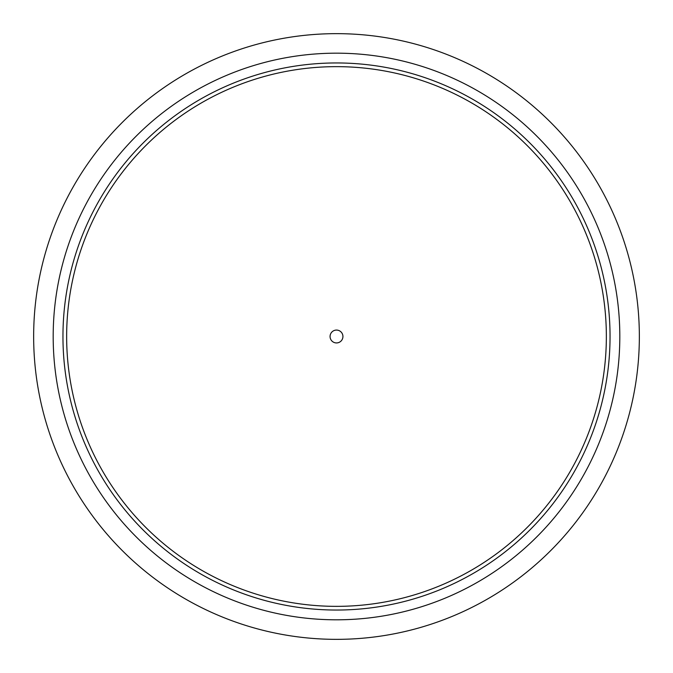 <?xml version="1.0" encoding="UTF-8"?>
<svg xmlns="http://www.w3.org/2000/svg" width="673" height="673" viewBox="0 0 673 673"><rect width="100%" height="100%" fill="white"/><g stroke="black" fill="none" stroke-linecap="round" stroke-linejoin="round"><path stroke-width="1.01" d="M336.5 639.35A302.85 302.85 0 0 0 598.777 185.075A302.85 302.85 0 0 0 74.223 185.075A302.85 302.85 0 0 0 336.5 639.35A302.85 302.85 0 0 0 598.777 185.075A302.85 302.85 0 0 0 74.223 185.075A302.85 302.85 0 0 0 336.5 639.35A302.85 302.85 0 0 0 598.777 185.075A302.85 302.85 0 0 0 74.223 185.075A302.85 302.85 0 0 0 336.5 639.35M336.5 610.041A273.541 273.541 0 0 0 573.396 199.73A273.541 273.541 0 0 0 99.604 199.73A273.541 273.541 0 0 0 336.5 610.041M336.5 342.936A6.436 6.436 0 0 0 342.069 333.286A6.436 6.436 0 0 0 330.931 333.286A6.436 6.436 0 0 0 336.5 342.936M336.5 619.808A283.308 283.308 0 0 0 581.859 194.842A283.308 283.308 0 0 0 91.141 194.842A283.308 283.308 0 0 0 336.5 619.808M336.5 606.356A269.856 269.856 0 0 0 570.199 201.572A269.856 269.856 0 0 0 102.801 201.572A269.856 269.856 0 0 0 336.5 606.356"/></g></svg>
